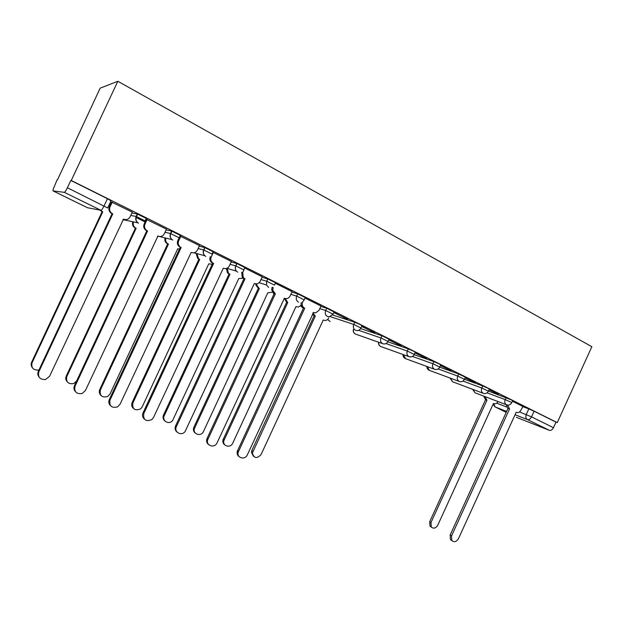 <?xml version="1.0" encoding="UTF-8"?>
<svg xmlns="http://www.w3.org/2000/svg" width="623" height="623" viewBox="0 0 623 623"><rect width="100%" height="100%" fill="white"/><g stroke="black" fill="none" stroke-linecap="round" stroke-linejoin="round"><path stroke-width="0.93" d="M145.159 220.76L146.249 218.408L137.333 213.969L136.172 216.461L145.097 220.892M179.198 237.636L180.265 235.346L171.66 231.063L170.515 233.508L179.128 237.784M212.077 253.935L213.121 251.7L204.803 247.565L203.682 249.971L211.999 254.098M243.85 269.689L244.862 267.508L236.826 263.506L235.728 265.873L243.764 269.86M274.572 284.921L275.553 282.787L267.781 278.917L266.706 281.246L274.478 285.108M304.312 299.679L305.286 297.584L297.732 293.83L296.665 296.12L304.226 299.865L302.77 301.649M333.149 313.984L334.099 311.921L326.709 308.26L325.665 310.511L333.064 314.163L329.287 316.788L327.425 316.414C325.331 315.074 324.739 313.112 325.665 310.511L319.809 308.626M361.075 327.846L362.018 325.806L360.281 324.638L354.775 322.231L353.747 324.451L360.997 328.017C359.977 329.879 358.474 330.727 356.496 330.564L355.429 330.237C353.397 328.936 352.836 327.005 353.747 324.451L330.245 316.624M388.137 341.272L389.064 339.255L381.961 335.766L380.957 337.954L388.059 341.435C386.961 343.398 385.372 344.215 383.285 343.88L355.375 334.037C353.786 333.103 353.163 331.615 353.506 329.575M414.365 354.292L415.284 352.299L413.765 351.279L408.314 348.888L407.325 351.045L414.303 354.448C413.166 356.457 411.53 357.244 409.397 356.808L408.852 356.597C406.951 355.367 406.437 353.514 407.325 351.045L385.972 343.569M439.815 366.924L440.718 364.953L439.293 363.996L433.873 361.613L432.899 363.739L439.752 367.064C438.592 369.096 436.941 369.86 434.784 369.353L434.356 369.182C432.51 367.991 432.027 366.168 432.899 363.739L412.449 356.434M464.509 379.181L465.404 377.226L458.668 373.964L457.71 376.051L464.447 379.314C463.286 381.346 461.62 382.086 459.447 381.541L459.104 381.393C457.313 380.232 456.846 378.449 457.71 376.051L438.094 368.933M511.763 402.637L512.636 400.729L511.444 399.927L488.487 391.073L489.367 389.149L488.097 388.308L482.739 385.949L481.797 388.004L488.424 391.205C487.256 393.222 485.59 393.946 483.409 393.37L483.121 393.253C481.384 392.116 480.94 390.364 481.797 388.004L462.951 381.058M519.527 411.943L531.536 416.88L553.473 427.705L556.012 422.129L557.258 422.604L71.256 180.483L117.833 81.27L100.147 88.178L57.48 179.837M557.258 422.604L591.85 346.707L117.833 81.27M57.16 179.681L54.365 186.456C53.189 189.049 52.753 190.537 53.048 190.903L64.325 192.343C64.979 192.125 65.999 190.599 67.393 187.749L107.678 207.973L111.011 200.863L107.444 198.706L104.088 205.863C102.709 208.658 101.65 210.13 100.91 210.294L64.325 192.343M71.256 180.483L70.812 180.46L67.393 187.749M522.596 406.562L528.818 408.89L526.24 414.529C525.415 416.826 525.812 418.508 527.455 419.583L515.073 414.731M516.366 417.301L549.369 430.329L527.455 419.583C529.02 419.933 530.375 419.03 531.536 416.88L534.113 411.227L528.818 408.89M553.473 427.705C552.328 429.831 550.958 430.703 549.369 430.329M489.055 389.827L498.548 394.328M498.462 394.515L489.133 389.648M465.093 377.912L475.256 382.74M475.17 382.927L465.179 377.725M440.406 365.631L451.278 370.81M451.192 370.997L440.492 365.444M414.973 352.984L426.584 358.521M426.498 358.716L415.058 352.789M388.752 339.94L401.134 345.858M401.048 346.053L388.838 339.745M361.698 326.483L374.906 332.807M374.812 333.001L361.792 326.281M333.788 312.598L347.844 319.342M347.751 319.544L333.881 312.396M321.009 306.025L305.06 298.059M292.109 291.65L275.335 283.263M262.26 276.799L244.629 268.015M231.406 261.45L212.848 252.284M199.492 245.579L179.954 236.024M166.473 229.155L146.35 219.358M132.286 212.147L111.564 202.054M131.889 213.004L137.333 213.969M166.139 229.864L171.66 231.063M199.212 246.186L204.803 247.565M231.156 261.979L236.826 263.506M262.042 277.266L267.781 278.917M291.922 292.062L297.732 293.83M320.837 306.399L326.709 308.26M332.581 314.965L354.775 322.231M360.662 328.594L381.961 335.766M387.849 341.825L408.314 348.888M414.178 354.674L433.873 361.613M439.706 367.157L458.668 373.964M464.657 379.36L482.739 385.949M507.69 405.098L509.544 408.984L451.527 535.936L451.815 540.577C454.19 542.508 456.402 541.878 458.45 538.685L516.202 412.255L516.623 412.449C518.414 412.932 519.855 412.161 520.953 410.16L522.876 406.437L512.402 401.228M70.812 180.46L107.444 198.706M556.012 422.129L534.113 411.227M145.136 221.959L135.853 217.357M110.326 204.702L109.422 204.251M509.544 408.984L507.807 408.291L506.156 404.662M451.901 540.678L450.437 539.666L450.149 535.032L508.025 408.392M485.099 396.641L486.945 400.262L430.991 522.541L431.287 527.035C433.608 528.919 435.757 528.327 437.743 525.251L493.455 403.455L493.86 403.642C495.565 404.109 496.944 403.416 498.018 401.562M431.396 527.159L430.002 526.186L429.706 521.708L485.535 399.717L483.689 396.103M485.535 399.717L486.945 400.262M302.965 301.501L302.646 302.178C301.719 304.787 302.326 306.765 304.46 308.12L303.308 307.739C301.384 306.578 300.707 304.795 301.275 302.404M313.252 312.481L315.697 312.902L319.038 310.293L321.024 306.002M239.185 456.682C237.379 455.444 236.748 453.669 237.277 451.34L303.588 307.871M304.733 308.253L238.243 452.119C236.335 457.952 245.034 460.467 247.37 454.798L313.494 312.559M275.358 293.815L273.988 293.324L271.667 289.921L272.095 287.273L273.178 287.608L272.749 290.256L275.358 293.815L207.989 439.145C204.92 445.235 214.405 449.027 217.084 442.821L284.407 298.261C286.564 299.095 288.371 298.51 289.827 296.493L292.125 291.619M208.627 444.588C206.618 443.039 206.104 440.967 207.093 438.39L274.276 293.464M245.01 278.886L242.254 277.258L241.708 272.251L242.721 272.539L243.266 277.562L245.01 278.886L176.41 426.599C173.615 432.027 181.457 436.474 185.078 431.552L254.355 283.481C256.847 284.392 258.802 283.629 260.219 281.199L262.275 276.768M177.041 432.074C175.094 430.462 174.611 428.39 175.593 425.859L243.998 278.574M243.943 269.907L242.721 272.539M312.956 312.995L315.293 316.102L252.354 453.092C254.044 458.435 256.964 458.902 261.099 454.494L323.259 320.004L324.622 320.463C326.436 320.565 327.807 319.731 328.734 317.971M253.468 456.332L251.404 452.345L251.879 450.445L314.179 315.721L312.403 314.187M314.179 315.721L315.293 316.102M285.272 298.565L287.74 302.591L223.93 440.523C222.107 446.115 230.51 448.576 232.753 443.14L295.956 306.617L298.355 307.077L301.228 305.2M224.872 444.931C223.151 443.732 222.536 442.019 223.042 439.799L286.689 302.241L284.22 298.199M286.689 302.241L287.74 302.591M256.832 283.847L256.793 285.248L259.324 288.659L194.719 427.908C191.775 433.733 200.933 437.424 203.495 431.482L267.797 292.81L272.578 292.164M195.365 433.156C193.442 431.653 192.951 429.668 193.893 427.207L258.327 288.34L255.804 284.937L255.796 283.886M258.327 288.34L259.324 288.659M227.457 269.136L228.314 273.014L230.004 274.284L164.27 415.712C161.583 420.907 169.152 425.205 172.626 420.502L238.749 278.567L243.336 278.224M164.9 420.984C163.039 419.427 162.58 417.441 163.514 415.035L229.069 273.995L227.387 272.734L226.531 268.871M229.069 273.995L230.004 274.284M213.634 263.451L211.415 262.384C209.819 260.78 209.445 258.888 210.294 256.715L211.236 256.972C210.379 259.152 210.753 261.045 212.357 262.649L213.634 263.451L143.765 413.617C143.103 419.925 145.805 421.911 151.872 419.583L153.507 417.496L223.299 268.209C225.869 269.152 227.878 268.388 229.326 265.92L231.421 261.419M144.349 419.1C142.496 417.426 142.052 415.37 143.025 412.909L212.692 263.179M213.346 252.424L211.236 256.972M197.117 254.02L198.496 258.67L199.734 259.441L132.831 403.12C132.208 409.155 134.809 411.071 140.634 408.875L142.208 406.874L208.76 263.864L212.209 264.222M133.423 408.392C131.648 406.78 131.227 404.802 132.154 402.466L198.869 259.191L197.639 258.42L196.261 253.787M198.869 259.191L199.734 259.441M180.818 236.234L178.661 240.86C177.75 243.235 178.24 245.244 180.125 246.887L179.26 246.653C177.384 245.018 176.901 243.017 177.804 240.649L179.136 237.784M110.505 405.635C108.768 403.914 108.379 401.874 109.329 399.514L180.312 247.261M181.176 247.487L109.983 400.2C109.111 406.064 111.634 408.299 117.545 406.889L120.068 404.202L191.175 252.408C193.831 253.39 195.902 252.626 197.382 250.119L199.516 245.54M165.796 238.368C165.274 240.447 165.827 242.168 167.447 243.523L168.459 244.107L100.35 390.107C99.524 395.722 101.954 397.871 107.623 396.555L110.037 393.985L177.789 248.678L179.393 249.231M100.871 395.34C99.221 393.681 98.847 391.735 99.758 389.484L167.673 243.897L166.668 243.32C165.048 241.965 164.495 240.252 165.017 238.173M167.673 243.897L168.459 244.107M147.137 219.483L144.941 224.179C143.999 226.694 144.567 228.789 146.654 230.455L145.883 230.276C143.804 228.61 143.235 226.523 144.17 224.015L146.374 219.312M75.43 391.633C73.857 389.889 73.537 387.888 74.456 385.645L146.802 230.783M147.581 230.969L75.017 386.299C74.02 391.836 76.388 394.242 82.143 393.518L85.452 390.45L157.931 236.062C160.679 237.083 162.813 236.319 164.324 233.765L166.497 229.108M133.462 222.115C132.769 224.412 133.369 226.297 135.261 227.777L136.149 228.267L66.778 376.658C65.828 381.954 68.109 384.266 73.623 383.597L76.621 381.019M67.198 381.79C65.703 380.108 65.392 378.2 66.272 376.066L135.44 228.096L134.552 227.613C132.668 226.133 132.068 224.257 132.754 221.959M135.44 228.096L136.149 228.267M112.257 202.125L110.022 206.906C109.048 209.523 109.687 211.688 111.938 213.401L111.26 213.268C109.017 211.563 108.379 209.406 109.344 206.797L111.587 202M39.054 377.04C37.699 375.287 37.466 373.364 38.338 371.285L112.101 213.72M112.786 213.853L38.797 371.908C37.715 377.203 39.981 379.734 45.596 379.508L49.614 376.206L123.51 219.132C126.36 220.192 128.548 219.428 130.09 216.835L132.31 212.1M100.614 210.239L102.733 211.882L32.069 362.757C31.033 367.811 33.206 370.249 38.579 370.046L38.976 369.93M32.326 367.679C31.041 365.997 30.815 364.167 31.648 362.189L102.11 211.758L99.999 210.115M102.11 211.758L102.733 211.882M510.51 401.967L511.709 402.754C510.549 404.763 508.874 405.472 506.694 404.864L506.452 404.763C504.762 403.657 504.342 401.936 505.183 399.616L510.51 401.967M53.064 190.903L87.508 207.732L100.91 210.294M496.695 403.174L506.499 406.944M506.639 411.429L495.121 406.92L506.219 412.34L494.67 406.64M130.744 215.441L136.172 216.461C135.214 219 135.798 221.126 137.909 222.832L138.532 223.198M165.025 232.262L170.515 233.508C169.596 235.922 170.095 237.963 172.018 239.629L172.766 240.089M198.114 248.546L203.682 249.971C202.81 252.198 203.199 254.129 204.858 255.765L205.816 256.403M230.074 264.308L235.728 265.873C234.941 267.797 235.167 269.549 236.413 271.13L237.76 272.165M260.982 279.556L266.706 281.246L266.519 284.984L268.645 287.405M290.871 294.321L296.665 296.12C295.73 298.76 296.346 300.769 298.518 302.147M358.591 330.307L380.957 337.954C380.053 340.47 380.591 342.354 382.553 343.623M487.054 392.848L505.183 399.616L506.11 397.583M473.091 389.484L474.999 392.794L472.616 389.305M450.491 378.208L452.485 381.728L450.063 378.052M427.253 366.604L429.356 370.358C427.674 369.657 426.848 368.357 426.88 366.464M403.361 354.635L405.581 358.669C403.782 357.937 402.933 356.558 403.042 354.518M378.792 342.3C378.543 344.215 379.158 345.601 380.637 346.45L381.151 346.653C379.189 345.897 378.317 344.41 378.527 342.206M327.659 319.443L330.159 321.538L327.589 319.506M300.66 305.893L303.354 308.369L300.613 305.948M273.209 292.818L274.065 293.924M157.448 236.242L158.047 236.187M53.048 190.903L87.422 207.7M493.058 404.311L495.121 406.92L493.525 403.517M509.326 408.875L507.807 408.291M451.527 535.936L450.149 535.032M485.317 399.616L486.734 400.161M429.706 521.708L430.991 522.541M304.46 308.12L303.308 307.739M238.547 451.293L237.581 450.507M275.078 293.667L273.988 293.324M207.989 439.145L207.093 438.39M244.714 278.738L243.702 278.426M176.41 426.599L175.593 425.859M313.922 315.588L315.036 315.97M251.879 450.445L252.829 451.184M286.416 302.108L287.476 302.459M223.338 439.005L224.225 439.729M258.054 288.2L259.051 288.519M193.893 427.207L194.719 427.908M228.789 273.855L229.716 274.143M163.514 415.035L164.27 415.712M213.323 263.303L212.388 263.031M143.765 413.617L143.025 412.909M198.573 259.043L199.438 259.293M132.154 402.466L132.831 403.12M180.857 247.331L179.992 247.105M178.661 240.86L177.804 240.649M109.983 400.2L109.329 399.514M167.369 243.749L168.155 243.959M99.758 389.484L100.35 390.107M147.246 230.806L146.475 230.619M144.941 224.179L144.17 224.015M75.017 386.299L74.456 385.645M135.121 227.94L135.83 228.111M66.272 376.066L66.778 376.658M112.444 213.689L111.766 213.557M110.022 206.906L109.344 206.797M38.797 371.908L38.338 371.285M101.783 211.594L102.406 211.719M31.648 362.189L32.069 362.757M506.694 404.864L474.999 392.794M267.843 278.94L266.761 281.269L266.519 284.984L259.113 282.717M236.958 263.545L235.86 265.912C235.042 267.828 235.221 269.572 236.413 271.13L226.827 268.326M205.006 247.619L203.885 250.025C202.973 252.253 203.3 254.161 204.858 255.765L193.955 252.798M171.925 231.133L170.788 233.586C169.822 235.985 170.227 238.002 172.018 239.629L159.27 236.483M137.667 214.063L136.499 216.555C135.495 219.086 135.962 221.181 137.909 222.832L122.863 219.631M483.409 393.37L452.485 381.728M459.307 381.486L429.356 370.358M434.535 369.268L405.581 358.669M408.984 356.66L381.151 346.653M353.303 329.505C352.961 331.716 353.747 333.274 355.663 334.169M273.147 292.763L274.058 293.947M157.471 236.187L157.86 236.14M157.533 236.055L158.515 236.296M451.815 540.577L450.437 539.666M430.002 526.186L431.287 527.035M238.243 452.119L237.277 451.34M272.749 290.256L271.667 289.921M243.266 277.562L242.254 277.258M251.404 452.345L252.354 453.092M223.042 439.799L223.93 440.523M255.804 284.937L256.793 285.248M227.387 272.734L228.314 273.014M212.357 262.649L211.415 262.384M197.639 258.42L198.496 258.67M180.125 246.887L179.26 246.653M166.668 243.32L167.447 243.523M146.654 230.455L145.883 230.276M134.552 227.613L135.261 227.777M111.938 213.401L111.26 213.268M101.3 211.322L101.915 211.446"/></g></svg>
